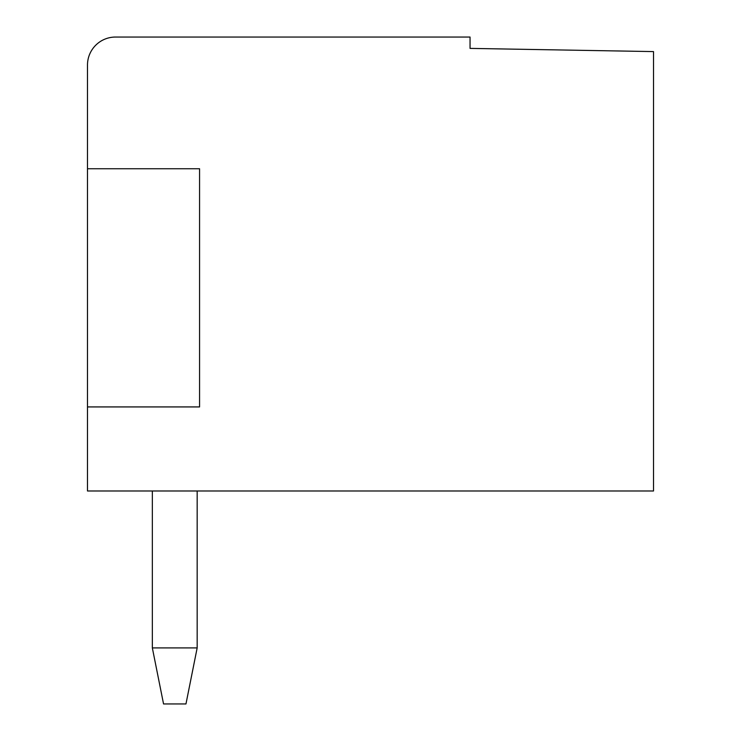 <?xml version="1.0" encoding="UTF-8"?>
<svg xmlns="http://www.w3.org/2000/svg" width="741" height="741" viewBox="0 0 741 741"><rect width="100%" height="100%" fill="white"/><g stroke="black" fill="none" stroke-linecap="round" stroke-linejoin="round"><path stroke-width="1.11" d="M653.516 51.592L653.516 490.987L87.484 490.987L87.484 65.069A28.019 28.019 0 0 1 115.513 37.05L470.044 37.05L470.044 48.387L653.516 51.592M152.34 647.912L163.548 703.95L185.963 703.95L197.171 647.912L152.34 647.912L152.34 490.987M197.171 490.987L197.171 647.912M87.484 406.929L199.57 406.929L199.57 168.744L87.484 168.744"/></g></svg>
